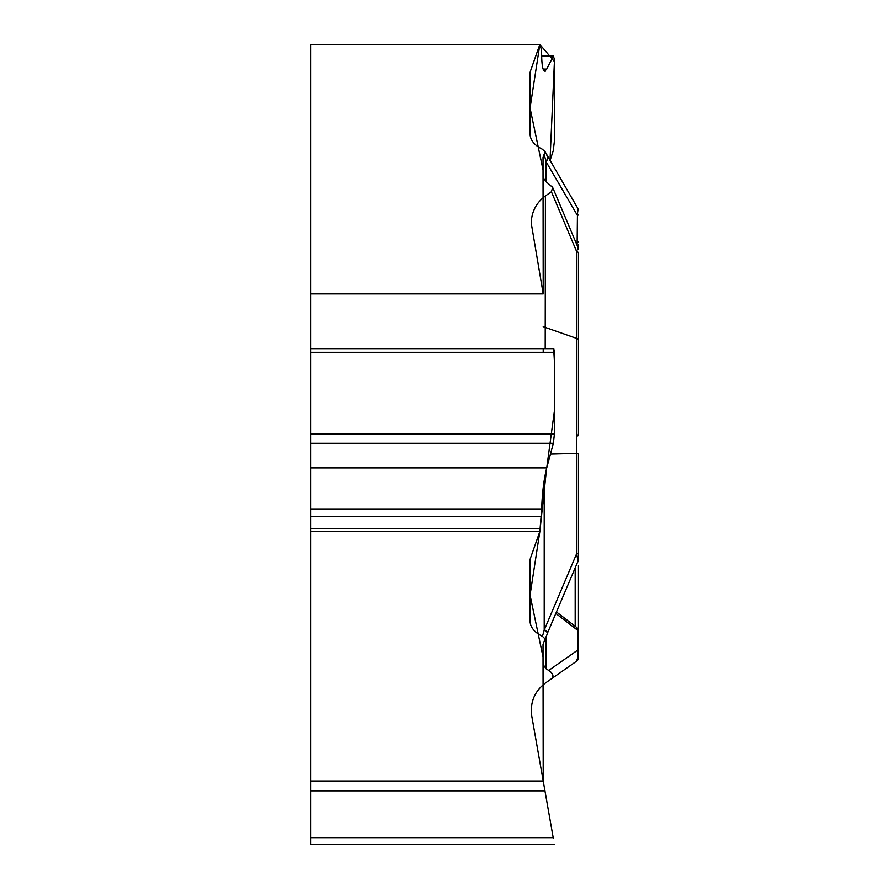 <?xml version="1.0" encoding="UTF-8"?>
<svg xmlns="http://www.w3.org/2000/svg" width="889" height="889" viewBox="0 0 889 889"><rect width="100%" height="100%" fill="white"/><g stroke="black" fill="none" stroke-linecap="round" stroke-linejoin="round"><path stroke-width="1.33" d="M310.539 531.522L310.539 780.986L543.212 780.986L531.755 716.001C529.955 702.377 534.5 691.386 545.413 683.019L551.413 678.818C554.125 676.362 553.236 673.562 548.735 670.428L546.146 668.839L543.035 664.439L543.035 644.481L545.024 638.858L542.457 636.346C534.433 632.368 530.288 627.278 530.055 621.089L530.055 560.781A33.215 16.602 0 0 1 530.555 557.903L539.856 531.522L310.539 531.522L310.539 348.677L553.58 348.677M576.572 661.205L578.128 656.304L577.428 630.112A4.434 3.078 0 0 1 578.461 632.09L578.461 657.571A4.434 4.434 0 0 1 576.572 661.205L551.413 678.818M555.836 613.443L577.428 630.112L576.728 627.501M546.635 468.281L539.856 531.522L530.055 595.119L543.035 656.971L543.212 780.986L553.358 838.527M578.461 279.19L578.461 253.209A4.434 2.211 180 0 0 576.572 251.398L551.413 191.746L552.658 187.412L546.146 181.767L543.035 177.367L543.035 157.409L545.024 151.786L542.457 149.274C534.433 145.285 530.288 140.206 530.055 134.017L530.055 73.709A33.215 16.602 180 0 1 530.555 70.831L539.856 44.45L310.539 44.45L310.539 293.915L543.212 293.915L531.244 223.161C531.566 211.793 536.289 202.725 545.413 195.947L545.201 348.677M578.461 565.493L578.461 647.792M578.461 657.571L578.461 625.423M578.461 652.315A4.434 3.078 180 0 0 577.428 650.337L548.735 670.428M578.172 560.748A4.434 2.534 0 0 1 578.461 561.659M551.413 191.746L545.413 195.947M547.424 633.135A9.079 2.134 -157 0 0 547.546 632.957L578.106 560.948L576.572 553.858L576.572 251.398L578.128 247.864M542.457 636.346L544.212 630.101L576.572 553.858L578.461 553.736L578.461 559.214L578.461 537.567M547.402 633.312A9.079 2.1 -157.4 0 0 544.212 630.101L544.212 480.293M543.212 293.915L543.035 169.899L530.055 108.047L539.856 44.45L554.425 61.574L550.002 160.753L553.202 150.841L554.425 141.062L554.425 59.341L553.358 56.118L546.735 69.075L544.735 71.153C542.968 70.842 541.957 66.019 541.69 56.685L541.534 49.962L539.856 44.45M553.78 348.677L554.425 352.333L554.425 434.065L553.358 443.3L546.735 467.914C543.857 479.515 542.168 493.184 541.69 508.93L539.856 531.522M578.461 253.209L578.461 284.747M550.447 454.135L578.461 453.368L578.461 553.736M544.924 640.602L547.546 632.957A9.079 2.134 -157 0 0 544.39 629.679M577.117 245.386L577.428 215.449L546.146 161.842L544.212 154.586M546.035 161.509A9.079 6.012 -30 0 0 546.902 155.431M578.461 259.155L578.461 433.465M577.828 435.932L578.461 433.665L578.461 340.187A4.434 2.211 180 0 0 576.572 338.376L545.413 327.463A33.215 16.602 180 0 1 543.212 326.619M546.146 181.767L546.146 161.842A9.079 5.967 -30.3 0 0 547.024 155.653A9.079 5.967 -30.3 0 0 546.946 155.519M578.461 214.66A4.434 1.222 0 0 1 577.428 215.449L577.883 208.515M577.861 247.153A4.434 4.412 0 0 0 578.461 244.931M575.994 242.73L577.428 242.475A4.434 1.222 0 0 0 578.461 241.686M310.539 780.986L310.539 844.55L554.425 844.55M310.539 293.915L310.539 348.677M310.539 467.914L546.735 467.914L554.425 410.818L554.425 361.556L553.68 348.699M543.212 352.333L543.212 349.477M575.183 626.378L575.183 567.849M546.146 668.839L546.146 636.613M530.555 137.417L530.555 70.831M544.946 790.843L310.539 790.843M553.202 837.627L310.539 837.627M540.39 528.488L310.539 528.488M541.534 516.509L310.539 516.509M541.69 508.93L310.539 508.93M553.358 443.3L310.539 443.3M554.425 434.065L310.539 434.065M554.425 352.333L310.539 352.333M546.735 69.075L543.112 69.075M553.358 56.118L541.679 56.118M556.458 611.965L577.039 627.701M576.639 627.39L578.461 630.99M552.169 186.245L578.117 247.753M578.106 247.798L578.461 249.498M578.106 560.926L578.461 559.203M544.757 151.119L577.861 208.482M577.872 208.548L578.461 210.726M544.735 71.153L545.379 71.153M541.668 55.685L553.625 55.685"/></g></svg>
